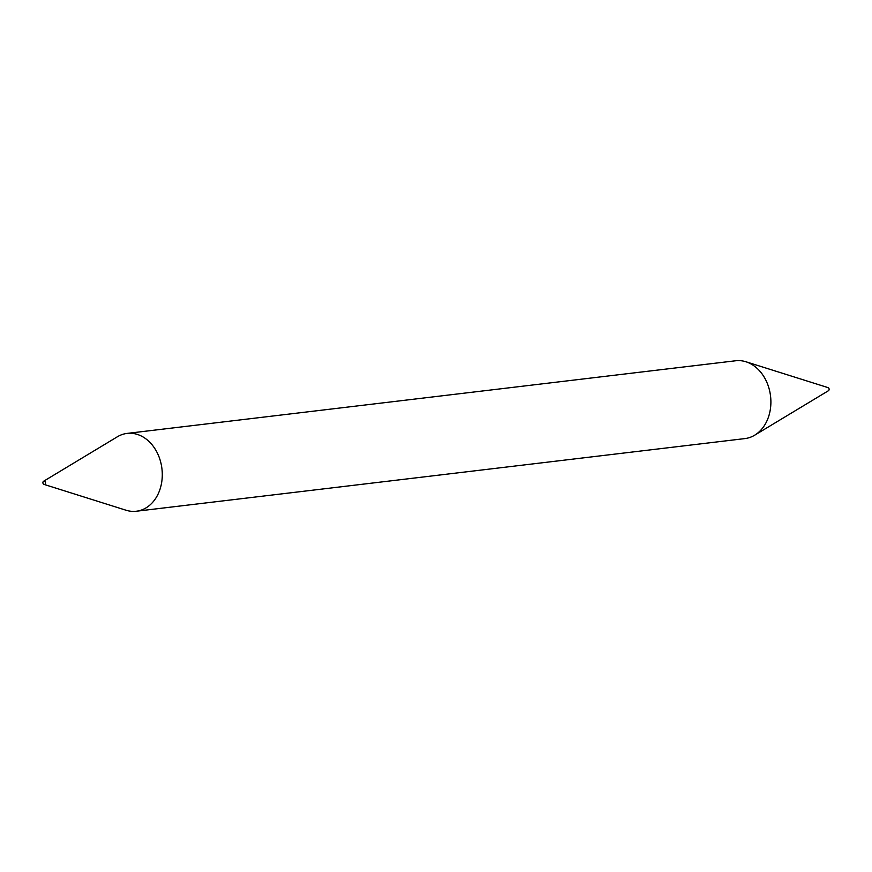 <?xml version="1.0" encoding="UTF-8"?>
<svg xmlns="http://www.w3.org/2000/svg" width="872" height="872" viewBox="0 0 872 872"><rect width="100%" height="100%" fill="white"/><g stroke="black" fill="none" stroke-linecap="round" stroke-linejoin="round"><path stroke-width="1.31" d="M43.971 484.385A1.668 1.297 -96.8 0 0 44.777 481.311A1.668 1.297 -96.8 0 0 43.644 484.222A1.668 1.297 -96.8 0 0 43.971 484.385L126.08 510.24A39.186 30.455 -96.8 0 0 136.348 511.232L744.95 438.583A39.186 30.455 -96.8 0 0 754.683 435.193L828.4 390.743A1.668 1.297 -96.8 0 0 827.648 387.56M754.683 435.193A39.186 30.455 -96.8 0 0 770.892 401.24A39.186 30.455 -96.8 0 0 753.604 365.564A39.186 30.455 -96.8 0 0 745.92 361.76A39.186 30.455 -96.8 0 0 735.652 360.768L127.05 433.417A39.186 30.455 -96.8 0 0 117.317 436.807L43.6 481.257M136.348 511.232A39.186 30.455 -96.8 0 0 161.952 480.418A39.186 30.455 -96.8 0 0 145.003 438.213A39.186 30.455 -96.8 0 0 127.05 433.417M828.029 387.615L745.92 361.76"/></g></svg>
